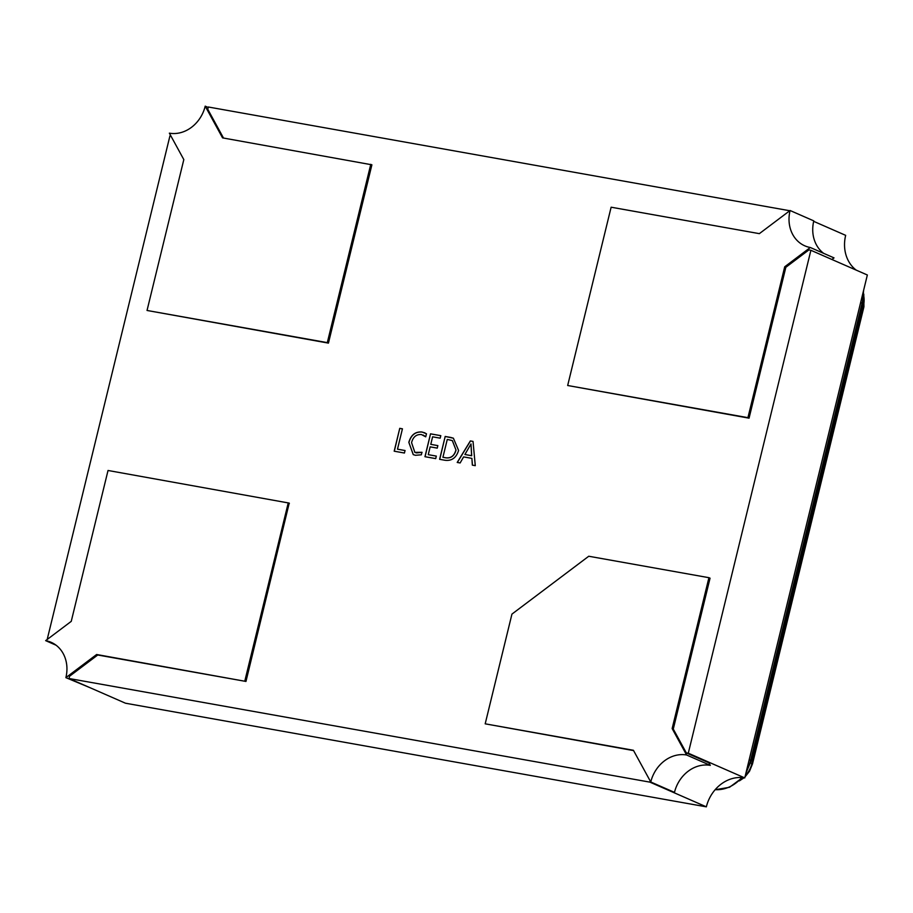 <?xml version="1.0" encoding="UTF-8"?>
<svg xmlns="http://www.w3.org/2000/svg" width="913" height="913" viewBox="0 0 913 913"><rect width="100%" height="100%" fill="white"/><g stroke="black" fill="none" stroke-linecap="round" stroke-linejoin="round"><path stroke-width="1.37" d="M421.954 452.3L421.338 454.811L415.472 455.29L413.247 454.628L408.83 442.337C410.976 434.93 415.358 431.495 421.977 432.009L426.474 433.755L425.72 436.825L421.395 434.531C416.351 434.211 413.075 436.916 411.569 442.622L414.844 452.369L421.954 452.3M445.065 460.278L439.621 459.307L445.19 436.448L453.384 438.206L458.588 450.463C456.26 457.824 451.752 461.088 445.065 460.278M69.023 678.507L125.48 703.215L706.354 806.841L649.885 782.133L69.023 678.507A35.493 30.289 113.6 0 0 69.502 676.271L97.737 654.998L245.962 681.44L289.227 503.097L108.031 470.48L71.248 621.354L45.65 640.641A33.119 28.269 -66.4 0 1 51.128 642.307A33.119 28.269 -66.4 0 1 65.884 677.651L96.618 654.507L245.962 681.44M649.885 782.133A35.493 30.289 113.6 0 1 650.193 780.957M708.922 577.689L710.052 578.18L673.28 729.053L672.151 728.563L708.922 577.689L588.748 556.245L511.942 614.107L485.191 723.826L633.588 750.6M673.28 729.053L686.336 752.928A35.493 30.289 113.6 0 1 688.288 753.202L744.757 777.91L867.35 274.996L810.892 250.288L688.288 753.202M810.892 250.288A35.493 30.289 113.6 0 1 808.964 249.865L785.842 267.292L784.712 266.79L747.93 417.663L749.059 418.165L785.842 267.292M823.617 253.323A33.119 28.269 -66.4 0 1 813.791 220.878L790.076 210.504L759.354 233.648L611.128 207.205L567.669 385.503L749.059 418.165M789.049 211.268A35.493 30.289 113.6 0 1 789.197 210.641L789.642 210.835M223.502 138.046L207.73 109.206A35.493 30.289 113.6 0 0 208.335 107.004L789.197 210.641M328.44 343.117L371.899 164.808L222.555 137.874L205.208 106.159A33.119 28.269 113.6 0 1 169.362 133.161L183.821 159.592L147.039 310.466L328.44 343.117L327.311 342.626L370.769 164.317M170.971 136.105A35.493 30.289 113.6 0 1 169.932 135.934L47.339 638.849A35.493 30.289 113.6 0 1 47.887 638.952M473.037 441.413L475.274 465.664L472.352 465.139L471.884 458.372L463.61 456.899L460.129 462.959L457.208 462.446L470.343 440.933L473.037 441.413L470.343 440.933M436.323 456.101L435.706 458.611L424.956 456.694L430.537 433.835L440.796 435.661L440.18 438.172L432.602 436.813L430.776 444.346L437.852 445.612L437.247 448.123L430.16 446.856L428.254 454.663L436.323 456.101L428.254 454.663M405.052 450.52L404.436 453.031L394.188 451.193L399.757 428.334L402.439 428.813L397.486 449.173L405.052 450.52M97.737 654.998L96.618 654.507M813.677 221.345L845.666 235.349A35.493 30.289 113.6 0 0 856.189 270.111M706.354 806.841A35.493 30.289 113.6 0 1 744.757 777.91M686.336 752.928L708.922 762.812L710.314 765.379L686.599 754.994L672.151 728.563M485.191 723.826L633.417 750.281L650.764 781.996A33.119 28.269 113.6 0 1 686.599 754.994M244.832 680.95L288.246 502.869L289.375 503.371M147.039 310.466L327.311 342.626M567.669 385.503L747.93 417.663M790.076 210.504A33.119 28.269 -66.4 0 0 804.832 245.848A33.119 28.269 -66.4 0 0 810.31 247.503L784.712 266.79M650.764 781.996L674.479 792.37A33.119 28.269 113.6 0 1 710.314 765.379M810.31 247.503L834.025 257.888L831.903 259.486M208.221 107.472L205.208 106.159M90.045 687.706L65.884 677.651M56.07 645.206L45.65 640.641M472.455 465.162L471.884 458.372M457.333 462.469L470.457 440.979M464.9 454.503L471.713 455.747L470.994 443.958L464.9 454.503L471.599 455.701L470.994 443.958M439.735 459.33L445.19 436.448M445.304 436.494L450.839 437.453M450.954 437.498L453.441 438.229M456.009 450.098L452.323 440.58L447.267 439.438L442.919 457.276L445.875 457.835C451.022 458.463 454.4 455.895 456.009 450.098L452.38 440.602M445.875 457.835L445.761 457.778C450.908 458.417 454.286 455.838 455.895 450.052M442.919 457.276L445.761 457.778M425.081 456.705L430.537 433.835M430.651 433.88L440.785 435.684M437.852 445.635L430.776 444.346M413.304 454.651L408.83 442.337M408.944 442.383C411.09 434.987 415.472 431.541 422.091 432.066L421.977 432.009M422.091 432.066L424.99 432.899M425.732 436.779L423.29 435.102M414.901 452.392L416.454 452.848M416.568 452.894L422.068 452.346M394.302 451.216L399.757 428.334M399.871 428.391L402.439 428.848M405.041 450.543L397.486 449.173M749.185 759.753L750.623 760.381L862.077 303.184L860.628 302.557M863.584 290.437L862.671 303.584L862.077 303.184A35.493 30.289 -66.4 0 0 863.173 292.114M715.187 789.665A35.493 30.289 -66.4 0 0 741.778 777.556M746.457 770.903A35.493 30.289 -66.4 0 0 750.623 760.381L751.216 760.78L862.671 303.584M745.27 775.799A23.658 20.2 -66.4 0 0 751.901 763.53L863.356 306.334L862.123 305.798M863.789 294.066L863.938 306.745L863.356 306.334A23.658 20.2 -66.4 0 0 863.755 295.892M863.938 306.745L752.495 763.941L750.612 762.971M740.683 779.634A23.658 20.2 -66.4 0 0 743.285 777.693M752.495 763.941L749.516 771.245L744.997 776.917M744.015 777.796L739.37 780.889M751.216 760.78L745.921 773.117M742.554 777.614L729.51 787.291L715.13 789.734"/></g></svg>
